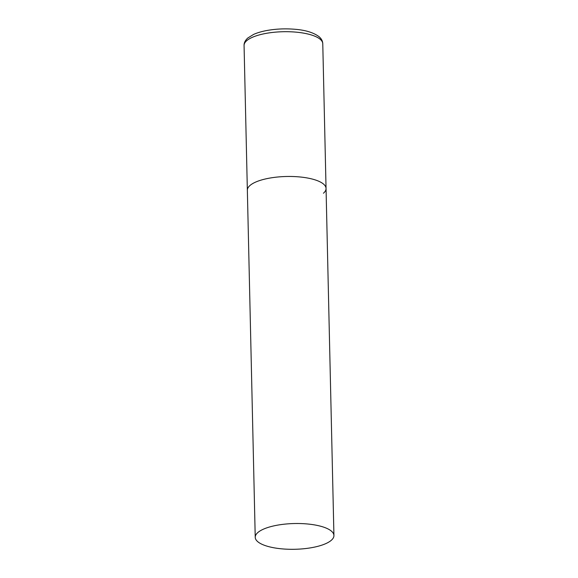 <?xml version="1.0" encoding="UTF-8"?>
<svg xmlns="http://www.w3.org/2000/svg" width="578" height="578" viewBox="0 0 578 578"><rect width="100%" height="100%" fill="white"/><g stroke="black" fill="none" stroke-linecap="round" stroke-linejoin="round"><path stroke-width="0.87" d="M255.23 537.302A39.362 12.875 178.7 0 0 280.474 548.717A39.362 12.875 178.7 0 0 333.932 535.517A39.362 12.875 178.7 0 0 308.688 524.101A39.362 12.875 178.7 0 0 255.23 537.302L244.068 45.489A39.362 12.875 -1.3 0 1 246.683 40.72A39.362 12.875 -1.3 0 1 290.452 31.783A39.362 12.875 -1.3 0 1 322.77 43.704L326.05 188.471A39.362 12.875 178.7 0 0 300.813 177.056A39.362 12.875 178.7 0 0 247.355 190.256A39.362 12.875 -1.3 0 1 249.971 185.495A39.362 12.875 -1.3 0 1 293.732 176.55A39.362 12.875 -1.3 0 1 326.05 188.471A39.362 12.875 -1.3 0 1 323.442 193.233M322.77 43.704C322.661 41.038 321.411 38.69 319.027 36.667C313.428 32.498 305.206 30.013 294.375 29.225C285.25 28.51 276.342 28.886 267.65 30.367C262.145 31.335 257.448 32.686 253.576 34.434L247.846 37.975C245.224 40.366 243.967 42.866 244.068 45.489M326.05 188.471L333.932 535.517"/></g></svg>
